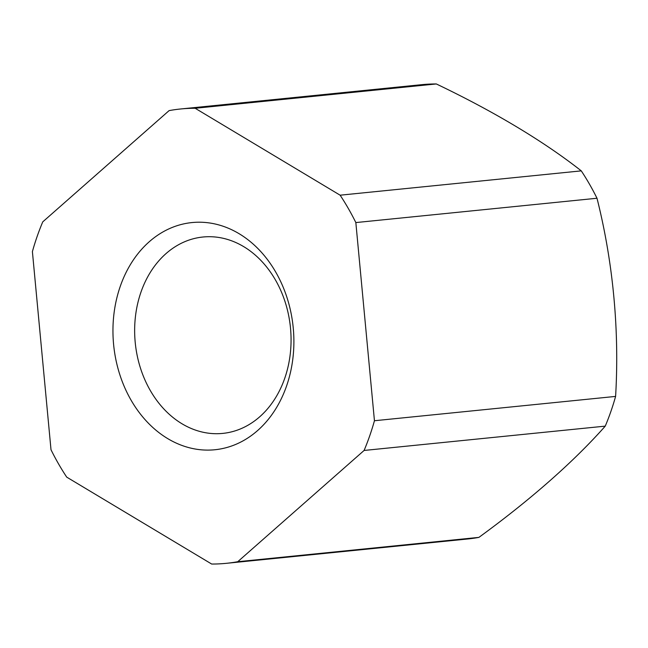 <?xml version="1.0" encoding="UTF-8"?>
<svg xmlns="http://www.w3.org/2000/svg" width="648" height="648" viewBox="0 0 648 648"><rect width="100%" height="100%" fill="white"/><g stroke="black" fill="none" stroke-linecap="round" stroke-linejoin="round"><path stroke-width="0.97" d="M182.007 423.784A98.69 77.979 -95.8 0 0 222.758 433.399A98.69 77.979 -95.8 0 0 290.312 353.484A98.69 77.979 -95.8 0 0 243.705 246.637A98.69 77.979 -95.8 0 0 202.954 237.014A98.69 77.979 -95.8 0 0 135.4 316.929A98.69 77.979 -95.8 0 0 182.007 423.784M239.104 233.701A114.161 90.202 84.2 0 1 286.562 386.006A114.161 90.202 84.2 0 1 167.743 438.623A114.161 90.202 84.2 0 1 120.277 286.311A114.161 90.202 84.2 0 1 239.104 233.701M478.896 537.386L237.735 561.711A228.315 180.403 84.2 0 1 226.33 563.323L467.492 539.006A228.315 180.403 -95.8 0 0 478.896 537.386A407.786 123.071 150.2 0 0 605.248 426.133A228.315 180.403 -95.8 0 0 615.6 396.414A407.786 249.926 84.9 0 0 596.994 198.248A228.315 180.403 -95.8 0 0 581.28 170.869A407.786 126.854 19.2 0 0 516.318 126.652A407.786 126.854 19.2 0 0 436.323 83.957A228.315 180.403 -95.8 0 0 421.67 84.677L180.508 108.994A228.315 180.403 84.2 0 1 195.161 108.273L436.323 83.957M226.33 563.323A228.315 180.403 84.2 0 1 211.677 564.044L66.72 477.13A228.315 180.403 84.2 0 1 51.006 449.753L32.4 251.586A228.315 180.403 84.2 0 1 42.752 221.867L169.104 110.614A228.315 180.403 84.2 0 1 180.508 108.994M615.6 396.414L374.447 420.738A228.315 180.403 84.2 0 1 364.095 450.457L605.248 426.133M581.28 170.869L340.127 195.194A228.315 180.403 84.2 0 1 355.841 222.572L596.994 198.248M237.735 561.711L364.095 450.457M374.447 420.738L355.841 222.572M340.127 195.194L195.161 108.273"/></g></svg>
